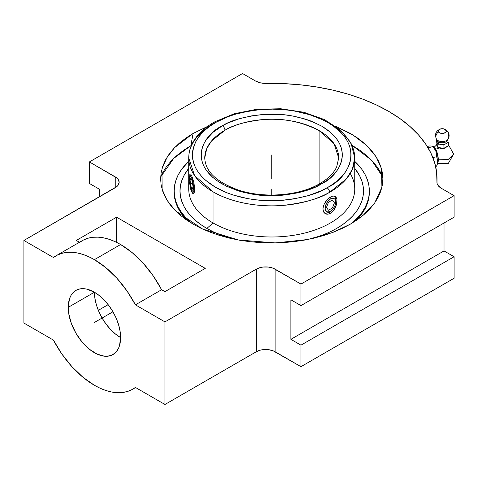 <?xml version="1.0" encoding="UTF-8"?>
<svg xmlns="http://www.w3.org/2000/svg" width="478" height="478" viewBox="0 0 478 478"><rect width="100%" height="100%" fill="white"/><g stroke="black" fill="none" stroke-linecap="round" stroke-linejoin="round"><path stroke-width="0.72" d="M160.662 176.985L173.729 158.391L191.021 145.569A233.348 134.724 60 0 1 193.166 133.428L174.643 147.594L167.067 157.256L161.994 168.722L162.108 189.264L166.953 200.157L175.42 210.792L202.487 228.968L238.397 239.998L275.43 242.92L307.569 239.532L332.437 232.541L350.32 224.164L363.364 215.1L374.752 202.863L381.91 187.203L381.492 168.722L376.21 156.915L366.674 145.443L353.033 135.053L335.974 126.437L350.32 133.428L357.646 138.094L364.14 143.149L369.751 148.55L374.411 154.245L378.086 160.172L380.733 166.278L382.334 172.51L382.872 178.796L382.334 185.088L380.733 191.314L378.086 197.42L374.411 203.347L369.751 209.041L364.14 214.443L357.646 219.498L350.32 224.164L342.242 228.394L333.483 232.141L324.126 235.379L314.273 238.074L304.002 240.195L293.426 241.725L282.635 242.645L271.743 242.955L260.851 242.645L250.066 241.725L239.484 240.195L229.219 238.074L219.36 235.379L210.003 232.141L201.244 228.394L193.166 224.164L185.84 219.498L179.346 214.443L173.741 209.041L169.075 203.347L165.4 197.42L162.753 191.314L161.152 185.088L160.614 178.796L161.152 172.51L162.753 166.278L165.4 160.172L169.075 154.245L173.741 148.55L179.346 143.149L185.84 138.094L193.166 133.428A233.348 134.724 -120 0 0 191.021 145.569L183.498 150.367L176.824 155.559L171.064 161.104L166.278 166.953L162.502 173.042L160.662 176.985M216.444 122.087L215.632 122.553C196.721 130.823 175.062 163.153 215.626 187.34C234.316 198.382 261.801 202.212 282.283 200.36C303.034 197.922 317.954 193.739 327.042 187.806A3.645 2.073 60.7 0 1 329.587 192.293C320.081 198.501 304.474 202.875 282.773 205.421C261.346 207.362 232.607 203.353 213.051 191.809L194.588 175.593L188.738 157.925A83.005 47.92 180 0 1 213.899 123.557A3.645 2.073 -119.3 0 1 214.658 121.884A3.645 2.073 60.7 0 1 216.444 122.087L228.55 116.513L235.254 114.266L249.63 110.944L257.17 109.91L272.597 109.133L287.995 110.101L295.494 111.231L309.75 114.726L322.554 119.757L328.261 122.786L333.423 126.12L341.949 133.589L345.224 137.646L347.799 141.864L349.645 146.214L350.75 150.642L351.097 155.111L350.691 159.58L349.532 164.008L347.631 168.346L345.002 172.558L341.68 176.597L337.689 180.433L333.064 184.03L327.854 187.346L321.228 190.764L308.238 195.633L293.856 198.95L278.632 200.593L270.889 200.76L255.491 199.792L247.992 198.663L233.736 195.167L227.122 192.837L215.225 187.113L205.486 180.158L201.543 176.31L198.262 172.253L195.693 168.029L193.841 163.685L192.736 159.252L192.389 154.782L192.795 150.313L193.954 145.886L195.855 141.548L198.484 137.341L201.806 133.296L205.803 129.46L210.422 125.863L216.444 122.087A3.645 2.073 -119.3 0 0 214.658 121.884L234.22 113.74L256.877 109.253L280.771 108.751L303.918 112.282L324.401 119.572L340.563 130.106L351.055 143.209L354.748 157.925A83.005 47.92 180 0 1 329.587 192.293A83.005 47.92 180 0 1 213.051 191.809L213.051 222.957L206.86 228.442A91.758 52.974 0 0 0 231.633 238.63L220.764 235.033L213.535 231.938L206.86 228.442L213.051 222.957A83.005 47.92 0 0 0 303.506 233.342A83.005 47.92 0 0 0 354.748 189.067L354.748 157.925L352.34 169.379L346.329 178.957L329.587 192.293A3.645 2.073 -119.3 0 0 327.042 187.806L327.854 187.346C346.765 179.071 368.424 146.74 327.86 122.553C309.17 111.517 281.685 107.681 261.203 109.54C240.452 111.972 225.532 116.154 216.444 122.087M437.478 163.165L438.302 159.825L448.209 159.497L453.64 154.041L448.209 159.497L438.302 159.825A7.911 2.211 -101.9 0 0 435.016 148.299L433.152 146.322M204.763 157.925C205.211 171.273 216.289 181.939 238.008 189.915C263.426 198.609 298.744 195.938 319.286 183.928A3.645 2.079 60.6 0 1 321.079 184.126C312.941 189.461 299.575 193.208 280.974 195.371C260.241 197.217 240.422 193.297 221.505 183.606C185.667 161.923 205.176 133.428 221.804 126.114L222.413 125.768A3.645 2.079 60.6 0 1 224.959 130.255L211.521 141.004L206.693 148.712L204.763 157.925A66.98 38.67 180 0 1 224.959 130.255A66.98 38.67 180 0 1 319.107 130.584L319.107 184.03L319.107 130.584C301.08 121.466 282.295 117.809 262.751 119.608C245.214 121.681 232.619 125.23 224.959 130.255A3.645 2.079 -119.4 0 0 222.413 125.768C230.545 120.432 243.911 116.686 262.518 114.523C283.245 112.677 303.064 116.596 321.981 126.288C357.819 147.977 338.316 176.466 321.682 183.779L321.079 184.126A3.645 2.079 -119.4 0 0 319.286 183.928A3.645 2.079 -119.4 0 0 318.533 185.494M436.545 139.277A6.841 5.246 -32.2 0 1 436.48 139.182L436.575 139.325A3.645 2.796 -32.2 0 1 436.916 140.55A3.645 2.796 147.8 0 0 436.719 139.594M446.129 130.267A6.841 5.246 -32.2 0 1 448.077 131.934A6.841 5.246 147.8 0 0 446.129 130.267L446.374 131.181L445.992 132.077L443.674 133.302L440.537 133.225L438.416 131.886A4.105 2.372 0 0 0 443.674 133.302A4.105 2.372 0 0 0 446.129 130.267A4.105 2.372 0 0 0 443.148 128.761A4.105 2.372 0 0 0 440.895 128.845A4.105 2.372 0 0 0 438.416 131.886L438.171 130.972L438.553 130.076L440.871 128.851L444.008 128.929L446.129 130.267M448.077 131.934A6.841 5.246 147.8 0 1 448 136.869A6.095 3.519 180 0 1 447.599 139.785A6.095 3.519 180 0 1 441.881 141.59A6.095 3.519 180 0 1 436.605 139.373M436.48 139.182A6.841 5.246 -32.2 0 1 438.416 131.886A6.841 5.246 147.8 0 0 436.48 139.182C434.377 134.228 435.852 130.781 440.901 128.845M112.945 311.775L108.978 305.723L104.449 300.309L99.538 295.757L94.423 292.225A37.045 21.39 -120 0 0 120.617 337.593A37.045 21.39 60 0 1 112.945 354.551A37.045 21.39 60 0 1 84.403 344.626A37.045 21.39 60 0 1 68.229 307.348L94.423 292.225L68.229 307.348A37.045 21.39 60 0 1 75.9 290.385A37.045 21.39 60 0 1 104.449 300.315A37.045 21.39 60 0 1 120.617 337.593L119.494 345.719L118.628 348.02L116.208 351.85L114.672 353.35L111.045 355.447L106.773 356.277L104.449 356.2L96.992 354.055L89.314 349.185L82.079 342.015L75.9 333.166L71.324 323.391L68.73 313.538L68.354 304.456L70.224 296.922L71.324 294.872L74.174 291.592L75.9 290.385L79.874 288.915L84.403 288.736L86.823 289.136L94.423 292.225L94.931 298.415L96.419 304.952L98.838 311.578L102.095 318.043L106.068 324.096L110.597 329.503L115.509 334.062L120.617 337.593L120.115 331.403L118.628 324.867L116.208 318.24L112.945 311.775L94.423 322.471M79.623 242.376L83.662 239.908L88.125 238.199L92.959 237.279L98.104 237.16L103.505 237.835L109.098 239.299L114.828 241.539L120.617 244.527A76.94 44.424 -120 0 0 82.15 240.715L55.956 255.838A76.94 44.424 60 0 1 94.423 259.65L120.617 244.527L94.423 259.65A76.94 44.424 60 0 1 135.423 304.839L161.618 289.716A76.94 44.424 -120 0 0 120.617 244.527L132.137 252.599L143.137 263.157L153.115 275.722L161.618 289.716L135.423 304.839L164.952 321.885L256.298 269.15L260.612 267.483L263.103 267.047L268.295 267.047L273.087 268.194L300.961 284.081L300.961 305.603L454.1 217.185L454.1 195.663L300.961 284.081L454.1 195.663L441.308 188.278L437.973 185.35L437.149 183.654L436.934 181.891L436.617 172.146L434.58 162.466L430.845 152.954L425.444 143.717L418.441 134.844L409.909 126.425L399.931 118.562L388.614 111.32L376.078 104.79L362.449 99.03L347.876 94.1L332.509 90.055L316.502 86.942L300.035 84.779L283.269 83.608L266.383 83.423L260.396 82.825L255.318 80.902L242.525 73.516L89.386 161.928L242.525 73.516L255.318 80.902A14.961 8.64 180 0 0 266.383 83.423A165.28 95.421 180 0 1 437.023 178.796A165.28 95.421 180 0 1 436.934 181.891L436.934 182.453L436.934 181.891A14.961 8.64 180 0 0 436.928 182.172A14.961 8.64 180 0 0 441.308 188.278L454.1 195.663L454.1 217.185L300.961 305.603L300.961 284.081L275.101 269.15L275.101 351.748A13.3 7.678 0 0 0 256.298 351.748L256.298 269.15L164.952 321.885L135.423 304.839L126.915 290.845L116.943 278.28L105.943 267.722L94.423 259.65L88.633 256.662L82.903 254.421L77.311 252.958L71.909 252.282L66.765 252.402L61.931 253.322L57.468 255.031L53.428 257.505A76.94 44.424 60 0 1 55.956 255.838M369.339 192.174L368.867 197.701L367.463 203.168L365.132 208.533L361.906 213.738L355.937 220.675A97.596 56.344 0 0 0 369.339 192.174L369.339 190.985A97.596 56.344 180 0 1 351.426 223.519L357.813 217.544L361.906 212.549L365.132 207.338L367.463 201.979L368.867 196.506L369.339 190.985A97.596 56.344 180 0 0 354.748 161.349L361.906 169.421L365.132 174.625L367.463 179.991L368.867 185.458L369.339 190.985M311.859 238.63A91.758 52.974 0 0 0 354.748 168.399L359.552 175.605L361.738 180.648L363.059 185.793L363.501 190.985L363.059 196.177L361.738 201.322L359.552 206.365L356.516 211.258L352.668 215.954L348.038 220.418L342.672 224.594L336.626 228.442L329.951 231.938L322.722 235.033L311.859 238.63M350.243 173.496A83.005 47.92 180 0 1 315.707 229.715A83.005 47.92 180 0 1 213.051 222.957L213.051 191.809A83.005 47.92 180 0 1 188.738 157.925C188.756 152.835 189.999 147.905 192.467 143.131C196.9 134.784 204.297 127.704 214.658 121.884M330.435 124.041A83.005 47.92 180 0 1 354.748 157.925M331.798 212.334L329.031 213.923L327.669 214.198L325.225 213.66L323.546 211.814L322.949 208.964L323.104 207.309L324.275 203.825L327.669 199.135L331.804 196.333L334.236 196.022L335.221 196.368L336.016 197.05L336.948 199.314L336.948 202.499L336.01 206.114L334.224 209.579L331.798 212.334L330.435 213.29L328.673 212.274L330.435 211.252A7.487 4.326 -60 0 1 325.142 208.199A7.487 4.326 -60 0 1 330.435 199.027L329.575 197.534L330.435 199.027L327.496 201.752L325.542 205.624L325.142 208.199L325.542 210.302L327.496 211.921L329.402 211.73L331.469 210.541L334.182 207.303L335.329 204.656L335.628 200.945L334.839 199.201L333.375 198.358L330.435 199.027A7.487 4.326 -60 0 1 335.729 202.08A7.487 4.326 -60 0 1 330.435 211.252L328.673 212.274L330.435 213.29L329.031 213.923L326.378 214.108L324.269 212.889L323.546 211.814L322.949 208.964L323.552 205.57L325.231 202.134L329.043 197.928L331.804 196.333L334.236 196.022L335.221 196.368L336.016 197.05L336.948 199.314L336.596 204.291L334.224 209.579L331.798 212.334M335.67 201.172A9.984 5.766 120 0 0 334.409 196.058A9.984 5.766 120 0 1 335.729 200.043L335.729 202.08M189.569 177.995L189.82 174.434L190.029 173.908L190.662 173.98L192.096 176.746L193.686 181.783L194.737 189.133L194.45 191.845L193.184 193.5L191.57 191.815L190.662 189.043L189.82 183.498L189.593 176.519L190.029 173.908L190.662 173.98L192.096 176.746L193.686 181.783L194.66 187.436L194.666 190.62L194.122 192.754L193.686 193.315L192.646 193.309L191.57 191.815L190.31 187.31L189.569 177.995M433.128 146.298L433.229 146.627L428.366 147.648L428.443 148.449L428.366 147.648L433.229 146.627L433.128 146.298L429.818 145.915L427.242 146.459L429.818 145.915L433.128 146.298L435.942 151.448L437.657 161.229L438.302 159.825L437.262 153.085L434.06 147.774A7.911 2.211 -101.9 0 0 434.06 147.774M328.673 212.274A9.984 5.766 120 0 1 324.478 213.098A9.984 5.766 120 0 0 328.673 212.274L330.435 211.252M193.506 187.83L194.713 188.236L193.506 187.83L192.939 182.285L191.57 177.541L190.824 176.412L190.196 176.382L189.629 179.477A7.487 1.583 81.2 0 1 190.113 176.484A7.487 1.583 81.2 0 1 192.252 179.405A7.487 1.583 81.2 0 1 193.506 187.83A7.487 1.583 81.2 0 1 192.347 190.937A7.487 1.583 81.2 0 1 189.629 179.477L190.196 185.028L191.57 189.772L192.311 190.901L192.939 190.931L193.506 187.83M438.876 147.696A4.559 2.635 0 0 0 445.496 147.804L442.27 148.574L440.525 148.371L438.481 147.403M436.575 141.315L436.121 140.651L436.121 143.741L437.764 147.296L437.77 144.207L437.31 142.91L437.77 144.207L437.764 147.296L438.607 147.606L443.919 148.246L443.919 145.157L442.228 144.577L443.919 145.157L443.919 148.246L448.424 145.647L448.424 142.558L447.187 142.958L448.424 142.558L448.424 145.647L445.161 147.845L442.228 148.299L437.764 147.296L436.121 143.741L436.121 140.651L436.575 141.315A5.7 3.292 0 0 0 437.31 142.91A5.7 3.292 0 0 0 438.242 143.615A5.7 3.292 0 0 0 439.461 144.153A5.7 3.292 0 0 0 442.228 144.577A5.7 3.292 0 0 0 445.161 144.123A5.7 3.292 0 0 0 447.187 142.958A5.7 3.292 0 0 0 447.97 141.285A5.7 3.292 0 0 0 447.97 141.261A5.7 3.292 180 0 1 447.187 142.958L445.161 144.123A5.7 3.292 180 0 1 442.228 144.577L439.461 144.153A5.7 3.292 180 0 1 438.242 143.615L438.242 141.751L438.242 143.615A5.7 3.292 180 0 1 437.31 142.91L436.575 141.315A5.7 3.292 0 0 1 436.575 141.285L436.551 139.283M447.97 141.285L447.97 139.427A5.7 3.292 180 0 1 444.45 142.468A5.7 3.292 180 0 1 438.242 141.751A5.7 3.292 0 0 0 444.062 142.552A5.7 3.292 0 0 0 447.91 139.905M436.916 140.55A5.7 3.292 0 0 0 438.242 141.751A5.7 3.292 180 0 1 436.916 140.55A5.7 3.292 180 0 1 436.575 139.427M447.599 139.785A6.095 3.519 180 0 1 442.329 141.596A6.095 3.519 180 0 1 437 139.839M443.919 145.157L445.161 144.123L443.919 145.157M437.77 144.207L439.461 144.153L437.77 144.207M447.778 140.436L447.97 141.261M446.315 147.116L445.592 147.744A4.559 2.635 180 0 1 445.496 147.804A4.559 2.635 0 0 0 445.592 147.744L446.201 147.248M338.723 157.925L334.008 143.675L319.107 130.584A66.98 38.67 180 0 1 338.723 157.925L336.673 166.906C333.734 173.269 327.938 178.945 319.286 183.928M312.134 198.973L311.853 199.882M435.673 149.196L439.449 148.007M222.413 125.768L213.051 132.269L206.538 139.289L204.196 143.036L202.505 146.901L201.477 150.845L201.119 154.824L201.435 158.804L202.427 162.753L204.076 166.625L206.371 170.383L212.818 177.422L216.898 180.636L226.59 186.301L238.008 190.77L244.228 192.503L257.391 194.875L271.104 195.723L284.84 195.018L298.081 192.783L304.355 191.116L315.904 186.767L326.319 180.827L330.435 177.625L336.954 170.61L339.29 166.858L340.981 162.992L342.009 159.049L342.368 155.069L342.051 151.09L341.065 147.146L339.41 143.275L337.115 139.516L334.194 135.901L330.674 132.472L321.981 126.288L311.381 121.197L305.484 119.124L292.781 116.023L286.095 115.025L279.277 114.403L265.481 114.332L251.93 115.807L239.131 118.777L227.582 123.127L222.413 125.768M433.229 146.627L435.942 151.448L436.641 156.742L437.585 160.04L437.585 162.448L436.641 166.141L435.613 166.362L436.641 166.141L437.979 162.389A7.911 2.211 -101.9 0 0 438.302 159.825L436.641 166.141M436.641 156.742L432.865 157.531L436.641 156.742M428.366 147.648L427.959 147.636L428.366 147.648M188.738 157.925L188.738 189.067A83.005 47.92 0 0 0 213.051 222.957A83.005 47.92 180 0 1 189.694 181.825M193.686 193.315L193.184 193.5M188.738 168.399A91.758 52.974 0 0 0 206.86 228.442L200.814 224.594L195.448 220.418L190.818 215.954L186.97 211.258L183.934 206.365L181.748 201.322L180.427 196.177L179.985 190.985L180.427 185.793L181.748 180.648L183.934 175.605L188.738 168.399M192.06 223.519L185.673 217.544L181.58 212.549L178.354 207.338L176.024 201.979L174.619 196.506L174.147 190.985L174.619 185.458L176.024 179.991L178.354 174.625L181.58 169.421L188.738 161.349A97.596 56.344 180 0 0 174.147 190.985A97.596 56.344 180 0 0 192.06 223.519M174.153 191.582A97.596 56.344 0 0 0 174.147 192.174A97.596 56.344 0 0 0 187.555 220.675L181.58 213.738L178.354 208.533L176.024 203.168L174.619 197.701L174.147 190.985M352.071 145.342L359.988 150.367L366.662 155.559L372.422 161.104L377.208 166.953L380.984 173.042L382.824 176.985L371.597 160.232L352.071 145.342M207.512 126.437L193.166 133.428L207.512 126.437M89.386 183.45L89.386 161.928L116.901 178.019L118.132 179.346L119.142 182.285L118.132 185.225L116.901 186.551L23.9 240.452L53.428 257.505L23.9 240.452L115.246 187.717L115.246 176.86L89.386 161.928L89.386 183.45L99.46 189.264L99.46 196.828L99.46 189.264L89.386 183.45M290.887 299.784L300.961 305.603L290.887 299.784L290.887 339.338L444.026 250.926L290.887 339.338L290.887 299.784M444.026 223.005L444.026 250.926L454.1 256.74L300.961 345.158L290.887 339.338L300.961 345.158L300.961 366.68L300.961 345.158L454.1 256.74L454.1 278.262L454.1 256.74L444.026 250.926L444.026 223.005M79.444 242.274L76.289 240.452L116.59 217.185L205.247 268.373L164.952 291.64L161.618 289.716L164.952 291.64L205.247 268.373L116.59 217.185L76.289 240.452L79.444 242.274M115.246 176.86A13.3 7.678 180 0 1 119.142 182.285A13.3 7.678 180 0 1 115.246 187.717L115.246 176.86M23.9 323.05L23.9 240.452L23.9 323.05L53.428 340.103L61.931 354.096L71.909 366.656L82.903 377.214L94.423 385.292L100.219 388.279L105.943 390.52L111.541 391.984L116.943 392.659L122.087 392.534L126.915 391.613L131.378 389.911L135.423 387.437A76.94 44.424 60 0 1 132.896 389.104A76.94 44.424 60 0 1 53.428 340.103L23.9 323.05M98.319 310.336L108.165 304.647L98.319 310.336M116.59 242.37L116.59 217.185L116.59 242.37M135.423 387.437L164.952 404.484L164.952 321.885L164.952 404.484L256.298 351.748L256.298 269.15A13.3 7.678 180 0 1 275.101 269.15L275.101 351.748L300.961 366.68L454.1 278.262L300.961 366.68L273.087 350.792L268.295 349.645L263.103 349.645L260.612 350.081L256.298 351.748L164.952 404.484L135.423 387.437M271.743 154.95L271.743 178.796M271.743 189.067L271.743 195.054M193.13 183.415L189.366 183.994M328.452 210.254L326.462 207.434L328.452 202.314L332.419 200.019L334.409 202.845L332.419 207.966L328.452 210.254M190.841 186.061L190.113 180.523L190.841 178.121L192.293 181.252L193.022 186.79L192.293 189.192L190.841 186.061M437.519 163.679L448.322 163.428L453.64 154.041L448.424 144.714M443.638 128.845L448.059 131.898C449.487 134.396 449.457 136.881 447.958 139.343M191.248 174.852L190.119 176.478M434.078 147.302L436.551 144.989M194.271 192.413L192.353 190.937M437.023 183.146L437.023 178.903M132.896 389.104L135.597 387.539"/></g></svg>
